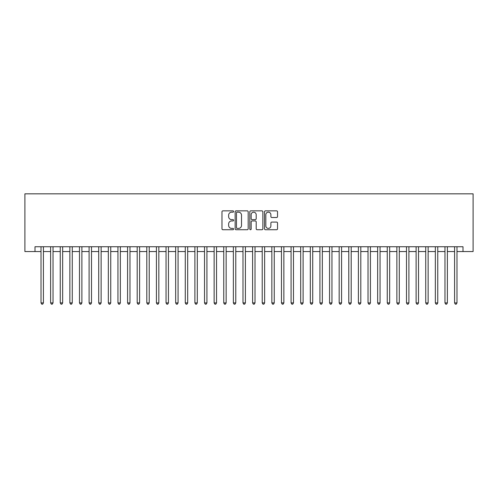 <?xml version="1.0" encoding="UTF-8"?>
<svg xmlns="http://www.w3.org/2000/svg" width="498" height="498" viewBox="0 0 498 498"><rect width="100%" height="100%" fill="white"/><g stroke="black" fill="none" stroke-linecap="round" stroke-linejoin="round"><path stroke-width="0.75" d="M233.612 211.513A0.66 0.66 0 0 0 232.952 210.847L222.917 210.847A0.946 0.946 0 0 0 221.977 211.793L221.977 228.787A0.946 0.946 0 0 0 222.917 229.734L232.952 229.734A0.66 0.66 0 0 0 233.612 229.068A0.66 0.66 0 0 0 232.952 228.408L231.651 228.408A3.019 3.019 0 0 1 228.632 225.389L228.632 223.969A3.019 3.019 0 0 1 231.651 220.95L232.952 220.95A0.66 0.66 0 0 0 233.612 220.29A0.66 0.66 0 0 0 232.952 219.63L231.651 219.63A3.019 3.019 0 0 1 228.632 216.611L228.632 215.192A3.019 3.019 0 0 1 231.651 212.173L232.952 212.173A0.66 0.66 0 0 0 233.612 211.513M276.589 217.508A0.946 0.946 0 0 0 277.535 216.562L277.535 211.793A0.946 0.946 0 0 0 276.589 210.847L265.453 210.847A0.946 0.946 0 0 0 264.506 211.793L264.506 228.787A0.946 0.946 0 0 0 265.453 229.734L276.589 229.734A0.946 0.946 0 0 0 277.535 228.787L277.535 223.029A0.946 0.946 0 0 0 276.589 222.083L271.821 222.083A0.946 0.946 0 0 0 270.881 223.029L270.881 225.887A2.527 2.527 0 0 1 268.354 228.408A2.527 2.527 0 0 1 265.826 225.887L265.826 214.694A2.527 2.527 0 0 1 268.354 212.173A2.527 2.527 0 0 1 270.881 214.694L270.881 216.562A0.946 0.946 0 0 0 271.821 217.508L276.589 217.508M34.997 251.546L34.997 246.74L463.003 246.74L463.003 251.546L473.1 251.546L473.1 193.84L24.9 193.84L24.9 251.546L41.01 251.546M248.172 211.793A0.946 0.946 0 0 0 247.232 210.847L236.089 210.847A0.946 0.946 0 0 0 235.143 211.793L235.143 228.787A0.946 0.946 0 0 0 236.089 229.734L247.232 229.734A0.946 0.946 0 0 0 248.172 228.787L248.172 211.793M250.768 210.847L261.911 210.847A0.946 0.946 0 0 1 262.857 211.793L262.857 228.787A0.946 0.946 0 0 1 261.911 229.734L257.142 229.734A0.946 0.946 0 0 1 256.196 228.787L256.196 221.896A0.946 0.946 0 0 0 255.256 220.95L252.094 220.95A0.946 0.946 0 0 0 251.148 221.896L251.148 229.068A0.66 0.66 0 0 1 250.488 229.734A0.66 0.66 0 0 1 249.828 229.068L249.828 211.793A0.946 0.946 0 0 1 250.768 210.847M43.413 251.546L50.628 251.546M53.031 251.546L60.246 251.546M62.648 251.546L69.863 251.546M72.266 251.546L79.481 251.546M81.89 251.546L89.098 251.546M91.508 251.546L98.716 251.546M101.125 251.546L108.334 251.546M110.743 251.546L117.951 251.546M120.36 251.546L127.575 251.546M129.978 251.546L137.193 251.546M139.596 251.546L146.81 251.546M149.213 251.546L156.428 251.546M158.831 251.546L166.046 251.546M168.449 251.546L175.663 251.546M178.066 251.546L185.281 251.546M187.684 251.546L194.899 251.546M197.301 251.546L204.516 251.546M206.919 251.546L214.134 251.546M216.537 251.546L223.751 251.546M226.154 251.546L233.369 251.546M235.778 251.546L242.987 251.546M245.396 251.546L252.604 251.546M255.013 251.546L262.222 251.546M264.631 251.546L271.846 251.546M274.249 251.546L281.463 251.546M283.866 251.546L291.081 251.546M293.484 251.546L300.699 251.546M303.101 251.546L310.316 251.546M312.719 251.546L319.934 251.546M322.337 251.546L329.552 251.546M331.954 251.546L339.169 251.546M341.572 251.546L348.787 251.546M351.19 251.546L358.404 251.546M360.807 251.546L368.022 251.546M370.425 251.546L377.64 251.546M380.049 251.546L387.257 251.546M389.666 251.546L396.875 251.546M399.284 251.546L406.493 251.546M408.902 251.546L416.11 251.546M418.519 251.546L425.734 251.546M428.137 251.546L435.352 251.546M437.754 251.546L444.969 251.546M447.372 251.546L454.587 251.546M456.99 251.546L463.003 251.546M237.129 212.173A0.66 0.66 0 0 0 236.469 212.833L236.469 227.748A0.66 0.66 0 0 0 237.129 228.408L238.498 228.408A3.019 3.019 0 0 0 241.518 225.389L241.518 215.192A3.019 3.019 0 0 0 238.498 212.173L237.129 212.173M256.196 214.744A2.527 2.527 0 0 0 253.675 212.216A2.527 2.527 0 0 0 251.148 214.744L251.148 218.684A0.946 0.946 0 0 0 252.094 219.63L255.256 219.63A0.946 0.946 0 0 0 256.196 218.684L256.196 214.744M43.413 246.74L43.413 302.909L41.01 302.909L41.01 246.74M43.413 302.909L42.691 304.16L41.732 304.16L41.01 302.909M53.031 246.74L53.031 302.909L50.628 302.909L50.628 246.74M53.031 302.909L52.309 304.16L51.35 304.16L50.628 302.909M62.648 246.74L62.648 302.909L60.246 302.909L60.246 246.74M62.648 302.909L61.926 304.16L60.968 304.16L60.246 302.909M72.266 246.74L72.266 302.909L69.863 302.909L69.863 246.74M72.266 302.909L71.55 304.16L70.585 304.16L69.863 302.909M81.89 246.74L81.89 302.909L79.481 302.909L79.481 246.74M81.89 302.909L81.168 304.16L80.203 304.16L79.481 302.909M91.508 246.74L91.508 302.909L89.098 302.909L89.098 246.74M91.508 302.909L90.785 304.16L89.821 304.16L89.098 302.909M101.125 246.74L101.125 302.909L98.716 302.909L98.716 246.74M101.125 302.909L100.403 304.16L99.438 304.16L98.716 302.909M110.743 246.74L110.743 302.909L108.334 302.909L108.334 246.74M110.743 302.909L110.021 304.16L109.056 304.16L108.334 302.909M120.36 246.74L120.36 302.909L117.951 302.909L117.951 246.74M120.36 302.909L119.638 304.16L118.673 304.16L117.951 302.909M129.978 246.74L129.978 302.909L127.575 302.909L127.575 246.74M129.978 302.909L129.256 304.16L128.291 304.16L127.575 302.909M139.596 246.74L139.596 302.909L137.193 302.909L137.193 246.74M139.596 302.909L138.874 304.16L137.915 304.16L137.193 302.909M149.213 246.74L149.213 302.909L146.81 302.909L146.81 246.74M149.213 302.909L148.491 304.16L147.532 304.16L146.81 302.909M158.831 246.74L158.831 302.909L156.428 302.909L156.428 246.74M158.831 302.909L158.109 304.16L157.15 304.16L156.428 302.909M168.449 246.74L168.449 302.909L166.046 302.909L166.046 246.74M168.449 302.909L167.726 304.16L166.768 304.16L166.046 302.909M178.066 246.74L178.066 302.909L175.663 302.909L175.663 246.74M178.066 302.909L177.344 304.16L176.385 304.16L175.663 302.909M187.684 246.74L187.684 302.909L185.281 302.909L185.281 246.74M187.684 302.909L186.962 304.16L186.003 304.16L185.281 302.909M197.301 246.74L197.301 302.909L194.899 302.909L194.899 246.74M197.301 302.909L196.579 304.16L195.621 304.16L194.899 302.909M206.919 246.74L206.919 302.909L204.516 302.909L204.516 246.74M206.919 302.909L206.197 304.16L205.238 304.16L204.516 302.909M216.537 246.74L216.537 302.909L214.134 302.909L214.134 246.74M216.537 302.909L215.821 304.16L214.856 304.16L214.134 302.909M226.154 246.74L226.154 302.909L223.751 302.909L223.751 246.74M226.154 302.909L225.438 304.16L224.474 304.16L223.751 302.909M235.778 246.74L235.778 302.909L233.369 302.909L233.369 246.74M235.778 302.909L235.056 304.16L234.091 304.16L233.369 302.909M245.396 246.74L245.396 302.909L242.987 302.909L242.987 246.74M245.396 302.909L244.674 304.16L243.709 304.16L242.987 302.909M255.013 246.74L255.013 302.909L252.604 302.909L252.604 246.74M255.013 302.909L254.291 304.16L253.326 304.16L252.604 302.909M264.631 246.74L264.631 302.909L262.222 302.909L262.222 246.74M264.631 302.909L263.909 304.16L262.944 304.16L262.222 302.909M274.249 246.74L274.249 302.909L271.846 302.909L271.846 246.74M274.249 302.909L273.526 304.16L272.562 304.16L271.846 302.909M283.866 246.74L283.866 302.909L281.463 302.909L281.463 246.74M283.866 302.909L283.144 304.16L282.179 304.16L281.463 302.909M293.484 246.74L293.484 302.909L291.081 302.909L291.081 246.74M293.484 302.909L292.762 304.16L291.803 304.16L291.081 302.909M303.101 246.74L303.101 302.909L300.699 302.909L300.699 246.74M303.101 302.909L302.379 304.16L301.421 304.16L300.699 302.909M312.719 246.74L312.719 302.909L310.316 302.909L310.316 246.74M312.719 302.909L311.997 304.16L311.038 304.16L310.316 302.909M322.337 246.74L322.337 302.909L319.934 302.909L319.934 246.74M322.337 302.909L321.615 304.16L320.656 304.16L319.934 302.909M331.954 246.74L331.954 302.909L329.552 302.909L329.552 246.74M331.954 302.909L331.232 304.16L330.274 304.16L329.552 302.909M341.572 246.74L341.572 302.909L339.169 302.909L339.169 246.74M341.572 302.909L340.85 304.16L339.891 304.16L339.169 302.909M351.19 246.74L351.19 302.909L348.787 302.909L348.787 246.74M351.19 302.909L350.468 304.16L349.509 304.16L348.787 302.909M360.807 246.74L360.807 302.909L358.404 302.909L358.404 246.74M360.807 302.909L360.085 304.16L359.126 304.16L358.404 302.909M370.425 246.74L370.425 302.909L368.022 302.909L368.022 246.74M370.425 302.909L369.709 304.16L368.744 304.16L368.022 302.909M380.049 246.74L380.049 302.909L377.64 302.909L377.64 246.74M380.049 302.909L379.327 304.16L378.362 304.16L377.64 302.909M389.666 246.74L389.666 302.909L387.257 302.909L387.257 246.74M389.666 302.909L388.944 304.16L387.979 304.16L387.257 302.909M399.284 246.74L399.284 302.909L396.875 302.909L396.875 246.74M399.284 302.909L398.562 304.16L397.597 304.16L396.875 302.909M408.902 246.74L408.902 302.909L406.493 302.909L406.493 246.74M408.902 302.909L408.179 304.16L407.215 304.16L406.493 302.909M418.519 246.74L418.519 302.909L416.11 302.909L416.11 246.74M418.519 302.909L417.797 304.16L416.832 304.16L416.11 302.909M428.137 246.74L428.137 302.909L425.734 302.909L425.734 246.74M428.137 302.909L427.415 304.16L426.45 304.16L425.734 302.909M437.754 246.74L437.754 302.909L435.352 302.909L435.352 246.74M437.754 302.909L437.032 304.16L436.074 304.16L435.352 302.909M447.372 246.74L447.372 302.909L444.969 302.909L444.969 246.74M447.372 302.909L446.65 304.16L445.691 304.16L444.969 302.909M456.99 246.74L456.99 302.909L454.587 302.909L454.587 246.74M456.99 302.909L456.268 304.16L455.309 304.16L454.587 302.909"/></g></svg>
